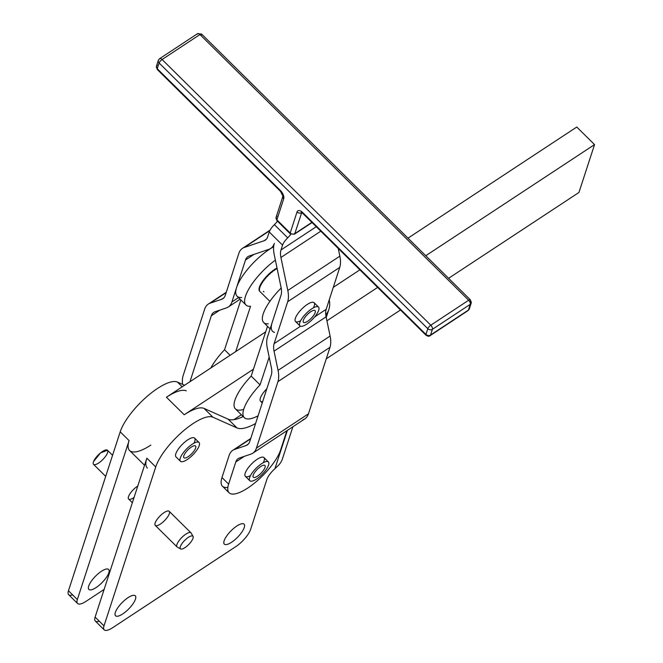 <?xml version="1.0" encoding="UTF-8"?>
<svg xmlns="http://www.w3.org/2000/svg" width="663" height="663" viewBox="0 0 663 663"><rect width="100%" height="100%" fill="white"/><g stroke="black" fill="none" stroke-linecap="round" stroke-linejoin="round"><path stroke-width="0.99" d="M260.111 291.687L259.664 291.248L260.111 291.687M259.565 290.842L259.117 290.402L259.565 290.842A16.931 5.519 134.7 0 0 259.863 291.422L259.424 290.982A16.931 5.519 134.7 0 0 259.589 291.181A16.931 5.519 134.7 0 0 259.664 291.248A16.931 5.519 -45.3 0 1 259.424 290.982L259.863 291.422A16.931 5.519 -45.3 0 1 259.565 290.842M259.407 289.632L258.968 289.192L259.407 289.632A16.931 5.519 134.7 0 0 259.457 290.435L259.018 289.996A16.931 5.519 134.7 0 0 259.117 290.402A16.931 5.519 -45.3 0 1 259.018 289.996L259.457 290.435A16.931 5.519 -45.3 0 1 259.407 289.632M259.664 288.098L259.216 287.659L259.664 288.098A16.931 5.519 134.7 0 0 259.457 289.109L259.009 288.67A16.931 5.519 134.7 0 0 258.968 289.192A16.931 5.519 -45.3 0 1 259.009 288.67L259.457 289.109A16.931 5.519 -45.3 0 1 259.664 288.098M260.302 286.292L259.863 285.852L260.302 286.292A16.931 5.519 134.7 0 0 259.855 287.469L259.407 287.029A16.931 5.519 134.7 0 0 259.216 287.659A16.931 5.519 -45.3 0 1 259.407 287.029L259.855 287.469A16.931 5.519 -45.3 0 1 260.302 286.292M260.882 283.83A16.931 5.519 -45.3 0 1 261.338 283.051L261.786 283.491A16.931 5.519 -45.3 0 1 262.689 282.098L262.241 281.659L262.689 282.098A16.931 5.519 134.7 0 0 261.786 283.491L261.338 283.051A16.931 5.519 134.7 0 0 260.882 283.83L260.957 283.905A16.683 5.437 134.7 0 0 260.435 284.891L260.194 285.14A16.931 5.519 134.7 0 0 259.863 285.852A16.931 5.519 -45.3 0 1 260.194 285.14L260.634 285.579L260.435 284.891A16.683 5.437 -45.3 0 1 260.957 283.905M262.241 281.659L262.241 281.659A16.931 5.519 -45.3 0 1 262.813 280.839A16.931 5.519 134.7 0 0 262.241 281.659M263.899 279.405L264.346 279.844L263.899 279.405A16.931 5.519 -45.3 0 1 264.57 278.576A16.931 5.519 134.7 0 0 263.899 279.405M265.805 277.142L266.244 277.582L265.805 277.142A16.931 5.519 -45.3 0 1 266.543 276.33A16.931 5.519 134.7 0 0 265.805 277.142M267.885 274.938L268.333 275.377L267.885 274.938A16.931 5.519 -45.3 0 1 268.681 274.167A16.931 5.519 134.7 0 0 267.885 274.938M270.09 272.883L270.537 273.322L270.09 272.883A16.931 5.519 -45.3 0 1 270.91 272.17A16.931 5.519 134.7 0 0 270.09 272.883M272.336 271.018L272.783 271.457L272.336 271.018A16.931 5.519 -45.3 0 1 273.156 270.396A16.931 5.519 134.7 0 0 272.336 271.018M274.557 269.418L274.996 269.858L274.557 269.418A16.931 5.519 -45.3 0 1 275.344 268.905A16.931 5.519 134.7 0 0 274.557 269.418M276.678 268.125L277.117 268.565L276.678 268.125A16.931 5.519 -45.3 0 1 277.001 267.96A16.931 5.519 134.7 0 0 276.678 268.125M263.915 291.853L263.468 291.413A16.931 5.519 -45.3 0 1 263.302 291.463M277.117 268.565A16.931 5.519 134.7 0 0 275.791 269.344L275.344 268.905L275.791 269.344A16.931 5.519 -45.3 0 1 277.117 268.565M274.996 269.858A16.931 5.519 134.7 0 0 273.595 270.836L273.156 270.396L273.595 270.836A16.931 5.519 -45.3 0 1 274.996 269.858M272.783 271.457A16.931 5.519 134.7 0 0 271.349 272.609L270.91 272.17L271.349 272.609A16.931 5.519 -45.3 0 1 272.783 271.457M270.537 273.322A16.931 5.519 134.7 0 0 269.128 274.606L268.681 274.167L269.128 274.606A16.931 5.519 -45.3 0 1 270.537 273.322M268.333 275.377A16.931 5.519 134.7 0 0 266.99 276.769L266.543 276.33L266.99 276.769A16.931 5.519 -45.3 0 1 268.333 275.377M266.244 277.582A16.931 5.519 134.7 0 0 265.009 279.015L264.57 278.576L265.009 279.015A16.931 5.519 -45.3 0 1 266.244 277.582M264.346 279.844A16.931 5.519 134.7 0 0 263.261 281.278L262.813 280.839L263.261 281.278A16.931 5.519 -45.3 0 1 264.346 279.844M261.33 284.27A16.931 5.519 134.7 0 0 260.634 285.579A16.931 5.519 -45.3 0 1 261.33 284.27M259.208 288.413L259.208 288.413A16.683 5.437 -45.3 0 1 259.332 287.775A16.683 5.437 134.7 0 0 259.208 288.413M259.631 286.772L259.631 286.772A16.683 5.437 -45.3 0 1 259.954 285.944A16.683 5.437 134.7 0 0 259.631 286.772M263.07 280.64L263.07 280.64A16.683 5.437 -45.3 0 1 263.891 279.554A16.683 5.437 134.7 0 0 263.07 280.64M264.819 278.41L264.819 278.41A16.683 5.437 -45.3 0 1 265.747 277.325A16.683 5.437 134.7 0 0 264.819 278.41M266.775 276.198L266.775 276.198A16.683 5.437 -45.3 0 1 267.794 275.153A16.683 5.437 134.7 0 0 266.775 276.198M268.896 274.084L268.896 274.084A16.683 5.437 -45.3 0 1 269.957 273.106A16.683 5.437 134.7 0 0 268.896 274.084M271.092 272.128L271.092 272.128A16.683 5.437 -45.3 0 1 272.17 271.258A16.683 5.437 134.7 0 0 271.092 272.128M273.297 270.405L273.297 270.405A16.683 5.437 -45.3 0 1 274.358 269.659A16.683 5.437 134.7 0 0 273.297 270.405M275.452 268.954L275.452 268.954A16.683 5.437 -45.3 0 1 276.463 268.366A16.683 5.437 134.7 0 0 275.452 268.954M243.694 409.386A36.341 11.851 -45.3 0 1 251.178 376.103L253.448 369.183L184.206 414.773L166.438 397.212A41.297 13.459 -45.3 0 1 186.303 390.847A41.297 13.459 134.7 0 0 166.438 397.212L265.681 331.856L235.688 351.614L250.556 306.256L235.688 351.614L166.438 397.212L184.206 414.773L253.448 369.183L267.504 326.295L251.178 376.103L260.062 384.888L269.178 357.092L260.062 384.888L251.178 376.103A36.341 11.851 134.7 0 0 235.415 408.88L244.291 417.665A36.341 11.851 -45.3 0 1 260.062 384.888A36.341 11.851 134.7 0 0 242.965 413.099A36.341 11.851 134.7 0 0 258.081 415.8A36.341 11.851 -45.3 0 1 244.291 417.665M275.369 260.145A36.341 11.851 134.7 0 0 248.128 290.261A36.341 11.851 134.7 0 0 250.556 306.256A36.341 11.851 -45.3 0 1 245.948 304.98A36.341 11.851 -45.3 0 1 275.369 260.145M261.595 282.828A16.683 5.437 -45.3 0 1 262.275 281.775A16.683 5.437 134.7 0 0 261.595 282.828M318.994 308.013A13.21 4.309 -45.3 0 1 311.22 320.56A13.21 4.309 -45.3 0 1 299.958 325.864A13.21 4.309 -45.3 0 1 306.19 313.442A13.21 4.309 -45.3 0 1 318.538 307.077A13.21 4.309 -45.3 0 1 318.994 308.013A13.21 4.309 134.7 0 0 303.637 316.276A13.21 4.309 134.7 0 0 305.121 325.11A13.21 4.309 134.7 0 0 318.994 308.013M318.538 307.077L314.096 302.684A13.21 4.309 134.7 0 0 301.748 309.049A13.21 4.309 134.7 0 0 295.516 321.472L299.958 325.864M309.787 319.657A8.263 2.693 134.7 0 0 315.058 310.599A8.263 2.693 134.7 0 0 307.334 314.577A8.263 2.693 134.7 0 0 303.439 322.342A8.263 2.693 134.7 0 0 309.787 319.657A8.263 2.693 -45.3 0 1 303.704 319.45A8.263 2.693 -45.3 0 1 314.254 310.301A8.263 2.693 -45.3 0 1 309.787 319.657M268.88 463.271A13.21 4.309 -45.3 0 1 260.733 475.752A13.21 4.309 -45.3 0 1 249.81 480.741A13.21 4.309 -45.3 0 1 256.034 468.318A13.21 4.309 -45.3 0 1 268.391 461.954A13.21 4.309 -45.3 0 1 268.88 463.271A13.21 4.309 134.7 0 0 254.062 470.465A13.21 4.309 134.7 0 0 254.352 480.302A13.21 4.309 134.7 0 0 268.88 463.271M268.391 461.954L263.949 457.561A13.21 4.309 134.7 0 0 251.592 463.926A13.21 4.309 134.7 0 0 245.368 476.349L249.81 480.741M259.2 474.899A8.263 2.693 134.7 0 0 264.91 465.476A8.263 2.693 134.7 0 0 257.186 469.454A8.263 2.693 134.7 0 0 253.291 477.219A8.263 2.693 134.7 0 0 259.2 474.899A8.263 2.693 -45.3 0 1 253.755 473.937A8.263 2.693 -45.3 0 1 264.346 465.202A8.263 2.693 -45.3 0 1 259.2 474.899M199.024 442.486L194.582 438.102A13.21 4.309 134.7 0 0 184.994 441.923A13.21 4.309 134.7 0 0 175.836 453.724A13.21 4.309 134.7 0 0 176.002 456.89L180.444 461.282A13.21 4.309 -45.3 0 1 186.676 448.859A13.21 4.309 -45.3 0 1 199.024 442.486A13.21 4.309 -45.3 0 1 199.522 443.812A13.21 4.309 -45.3 0 1 191.367 456.293A13.21 4.309 -45.3 0 1 180.444 461.282M189.842 455.44A8.263 2.693 134.7 0 0 195.544 446.017A8.263 2.693 134.7 0 0 187.82 449.995A8.263 2.693 134.7 0 0 183.924 457.76A8.263 2.693 134.7 0 0 189.842 455.44A8.263 2.693 -45.3 0 1 184.389 454.478A8.263 2.693 -45.3 0 1 194.98 445.743A8.263 2.693 -45.3 0 1 189.842 455.44M199.522 443.812A13.21 4.309 134.7 0 0 184.704 450.997A13.21 4.309 134.7 0 0 184.985 460.843A13.21 4.309 134.7 0 0 199.522 443.812M262.672 401.629A13.21 4.309 -45.3 0 1 266.849 388.725A13.21 4.309 134.7 0 0 260.551 401.223L262.258 402.905M112.561 455.29L107.464 450.252A9.912 3.232 134.7 0 0 100.552 452.887A9.912 3.232 134.7 0 0 93.566 461.514A9.912 3.232 134.7 0 0 93.524 464.349L105.699 476.382M134.042 497.515A9.912 3.232 -45.3 0 1 128.489 496.662A9.912 3.232 -45.3 0 1 137.78 486.037A9.912 3.232 134.7 0 0 130.354 493.189A9.912 3.232 134.7 0 0 128.614 499.04L132.343 502.728M155.134 523.016A9.912 3.232 134.7 0 0 155.266 525.394L177.029 546.909A9.912 3.232 -45.3 0 1 176.897 544.538A9.912 3.232 -45.3 0 1 177.062 544.083A9.912 3.232 -45.3 0 1 184.057 535.447A9.912 3.232 -45.3 0 1 190.961 532.812L169.198 511.297A9.912 3.232 134.7 0 0 162.012 514.165A9.912 3.232 134.7 0 0 155.134 523.016A9.912 3.232 -45.3 0 1 167.399 511.032A9.912 3.232 -45.3 0 1 164.159 520.985A9.912 3.232 -45.3 0 1 155.134 523.016M107.464 450.252L100.561 452.879L93.566 461.514A9.912 3.232 -45.3 0 1 106.047 449.92A9.912 3.232 -45.3 0 1 101.878 460.462A9.912 3.232 -45.3 0 1 93.566 461.514M180.469 546.262A8.851 2.884 -45.3 0 1 187.016 538.315A8.851 2.884 -45.3 0 1 193.041 536.417A8.851 2.884 -45.3 0 1 188.715 544.53A8.851 2.884 -45.3 0 1 180.651 548.947A8.851 2.884 -45.3 0 1 180.469 546.262A8.851 2.884 134.7 0 0 187.894 545.317A8.851 2.884 134.7 0 0 191.615 535.911A8.851 2.884 134.7 0 0 180.469 546.262M193.041 536.417L191.143 533.052A9.912 3.232 134.7 0 0 184.397 535.182A9.912 3.232 134.7 0 0 177.062 544.083A9.912 3.232 134.7 0 0 177.27 547.091L180.651 548.947M329.213 299.916A26.429 20.918 -161.8 0 1 328.881 309.389A26.429 20.918 -161.8 0 1 325.79 314.958A26.429 20.918 18.2 0 0 329.213 299.916M210.867 367.957A36.341 11.851 -45.3 0 1 224.533 349.757L240.86 299.949L224.533 349.757A36.341 11.851 134.7 0 0 210.867 367.957M241.672 297.472A36.341 11.851 -45.3 0 1 238.987 297.273A36.341 11.851 -45.3 0 1 236.583 287.527A36.341 11.851 134.7 0 0 237.064 296.195L245.948 304.98M268.316 323.826A36.341 11.851 -45.3 0 1 281.178 288.032A36.341 11.851 134.7 0 0 263.708 322.549L270.106 328.873M272.592 331.326A36.341 11.851 -45.3 0 1 272.12 322.657A36.341 11.851 134.7 0 0 274.523 332.403M230.119 355.277L224.533 349.757L230.119 355.277M273.662 246.76A36.341 11.851 134.7 0 0 236.583 287.527L231.917 301.93L238.489 297.604L231.917 301.93A29.736 15.274 56.6 0 1 228.304 306.986A29.736 15.274 56.6 0 1 226.456 307.889L214.961 311.784A19.824 10.185 -123.4 0 0 213.735 312.381A19.824 10.185 -123.4 0 0 211.323 315.754L219.851 310.127L211.323 315.754L189.958 381.722L211.323 315.754A19.824 10.185 56.6 0 1 214.961 311.784L226.456 307.889A29.736 15.274 -123.4 0 0 231.917 301.93L236.583 287.527A36.341 11.851 -45.3 0 1 273.662 246.76M326.925 320.801L377.645 287.402L326.925 320.801M425.77 255.719L594.537 144.6L576.769 127.031L408.002 238.15L576.769 127.031L594.537 144.6L578.948 192.469L448.602 278.294L578.948 192.469L594.537 144.6L425.77 255.719M359.876 269.841L333.282 287.352L359.876 269.841M252.794 453.202L304.847 418.867A29.736 15.274 -123.4 0 0 308.461 413.811L256.407 448.138A29.736 15.274 56.6 0 1 252.794 453.202A29.736 15.274 56.6 0 1 250.946 454.097L239.451 457.992A19.824 10.185 -123.4 0 0 238.216 458.597A19.824 10.185 -123.4 0 0 235.804 461.962L244.34 456.335L235.804 461.962L228.627 484.123L221.972 477.534L229.141 455.373A29.736 15.274 56.6 0 1 232.763 450.318A29.736 15.274 56.6 0 1 234.611 449.423L246.097 445.528L248.368 444.028L246.097 445.528A19.824 10.185 -123.4 0 0 247.332 444.923A19.824 10.185 -123.4 0 0 249.744 441.558L271.283 375.043A19.824 10.185 -123.4 0 0 271.349 367.542L267.346 348.315A29.736 15.274 56.6 0 1 267.454 337.069L272.12 322.657L267.454 337.069A29.736 15.274 -123.4 0 0 267.346 348.315L271.349 367.542A19.824 10.185 56.6 0 1 271.283 375.043L249.744 441.558A19.824 10.185 56.6 0 1 246.097 445.528L234.611 449.423A29.736 15.274 -123.4 0 0 229.141 455.373L221.972 477.534L228.627 484.123L235.804 461.962A19.824 10.185 56.6 0 1 239.451 457.992L250.946 454.097A29.736 15.274 -123.4 0 0 256.407 448.138L277.946 381.631A29.736 15.274 -123.4 0 0 278.054 370.377L274.043 351.158A19.824 10.185 56.6 0 1 274.117 343.649L287.692 301.723A29.736 15.274 -123.4 0 0 287.8 290.477L280.921 257.476A19.824 10.185 56.6 0 1 280.996 249.976L316.268 226.713L280.996 249.976L282.562 245.136L280.996 249.976A19.824 10.185 -123.4 0 0 280.921 257.476L320.793 231.188L280.921 257.476L287.8 290.477A29.736 15.274 56.6 0 1 287.692 301.723L339.746 267.388L326.171 309.323A19.824 10.185 -123.4 0 0 326.097 316.823L330.108 336.042A29.736 15.274 56.6 0 1 330 347.296L308.461 413.811A29.736 15.274 56.6 0 1 302.999 419.762M244.299 247.456L269.783 230.649L244.299 247.456L264.023 240.777A19.824 10.185 -123.4 0 0 265.258 240.172A19.824 10.185 -123.4 0 0 267.67 236.807A19.824 10.185 56.6 0 1 264.023 240.777L266.294 239.277L264.023 240.777L244.299 247.456A29.736 15.274 -123.4 0 0 238.837 253.415A29.736 15.274 56.6 0 1 242.451 248.36A29.736 15.274 56.6 0 1 244.299 247.456M249.139 256.034A19.824 10.185 -123.4 0 0 247.912 256.631A19.824 10.185 -123.4 0 0 245.501 260.004L254.028 254.377L245.501 260.004L236.583 287.527L245.501 260.004A19.824 10.185 56.6 0 1 249.139 256.034L268.871 249.346L249.139 256.034M210.121 303.206L226.133 292.648L210.121 303.206L221.616 299.311A19.824 10.185 -123.4 0 0 222.851 298.715A19.824 10.185 -123.4 0 0 225.263 295.342L238.837 253.415L225.263 295.342A19.824 10.185 56.6 0 1 221.616 299.311L223.887 297.82L221.616 299.311L210.121 303.206A29.736 15.274 -123.4 0 0 204.66 309.165A29.736 15.274 56.6 0 1 208.273 304.11A29.736 15.274 56.6 0 1 210.121 303.206M182.582 384.374A29.736 15.274 56.6 0 1 183.121 375.681L204.66 309.165L183.121 375.681A29.736 15.274 -123.4 0 0 182.582 384.374M274.333 243.387A29.736 15.274 56.6 0 1 270.711 248.451A29.736 15.274 56.6 0 1 268.871 249.346A29.736 15.274 -123.4 0 0 274.333 243.387A29.736 15.274 -123.4 0 0 274.225 254.642L281.104 287.634A19.824 10.185 56.6 0 1 281.029 295.134L272.12 322.657L281.029 295.134A19.824 10.185 -123.4 0 0 281.104 287.634L274.225 254.642A29.736 15.274 56.6 0 1 274.333 243.387M290.825 234.254A9.912 3.232 -45.3 0 1 287.717 237.826A9.912 3.232 134.7 0 0 282.562 245.136A9.912 3.232 -45.3 0 1 287.717 237.826L274.391 224.649A9.912 3.232 134.7 0 0 269.236 231.959L282.562 245.136L269.236 231.959L267.67 236.807L269.236 231.959A9.912 3.232 -45.3 0 1 274.391 224.649A9.912 3.232 134.7 0 0 277.449 221.144A9.912 3.232 -45.3 0 1 274.391 224.649L287.717 237.826A9.912 3.232 134.7 0 0 290.825 234.254M338.254 248.451L339.854 256.142A29.736 15.274 56.6 0 1 339.746 267.388A29.736 15.274 -123.4 0 0 339.854 256.142L287.8 290.477L339.854 256.142L338.254 248.451M286.855 430.726L280.689 449.787L286.855 430.726M228.627 484.123A36.341 11.851 134.7 0 0 247.846 487.985A36.341 11.851 134.7 0 0 280.689 449.787A36.341 11.851 -45.3 0 1 255.504 482.266A36.341 11.851 -45.3 0 1 229.108 492.791A36.341 11.851 -45.3 0 1 228.627 484.123M250.481 475.628A13.21 4.309 -45.3 0 1 245.882 471.534A13.21 4.309 -45.3 0 1 259.134 458.133A13.21 4.309 -45.3 0 1 263.277 462.683M227.857 487.396A36.341 11.851 -45.3 0 1 221.972 477.534A36.341 11.851 134.7 0 0 222.445 486.211L229.108 492.791M330.108 336.042L278.054 370.377A29.736 15.274 56.6 0 1 277.946 381.631L330 347.296A29.736 15.274 -123.4 0 0 330.108 336.042L326.097 316.823A19.824 10.185 56.6 0 1 326.171 309.323L314.652 316.914L326.171 309.323L339.746 267.388L287.692 301.723L274.117 343.649A19.824 10.185 -123.4 0 0 274.043 351.158L326.097 316.823L274.043 351.158L278.054 370.377L330.108 336.042M300.546 326.221L274.117 343.649L300.546 326.221M300.629 320.743A13.21 4.309 -45.3 0 1 296.038 316.657A13.21 4.309 -45.3 0 1 309.289 303.256A13.21 4.309 -45.3 0 1 313.425 307.798M234.611 449.423L250.614 438.865L234.611 449.423M330 347.296L277.946 381.631L256.407 448.138L308.461 413.811L330 347.296M400.477 309.986L326.254 358.849L400.477 309.986M241.357 414.756L233.915 419.654L241.357 414.756M99.284 621.231A16.517 5.387 -45.3 0 1 95.116 617.104L146.846 458.174L155.73 466.959A41.297 13.459 -45.3 0 1 182.507 431.663A41.297 13.459 -45.3 0 1 212.947 417.201L204.063 408.416A41.297 13.459 134.7 0 0 184.206 414.773A41.297 13.459 -45.3 0 1 204.063 408.416L228.13 419.165A49.551 16.152 134.7 0 0 233.915 419.654A49.551 16.152 -45.3 0 1 228.13 419.165L237.014 427.95A49.551 16.152 134.7 0 0 255.586 423.516A49.551 16.152 -45.3 0 1 237.014 427.95L228.13 419.165L204.063 408.416L212.947 417.201L237.014 427.95L212.947 417.201A41.297 13.459 134.7 0 0 182.507 431.663A41.297 13.459 134.7 0 0 155.73 466.959L104 625.889A16.517 5.387 134.7 0 0 112.702 627.679L235.688 546.702L112.702 627.679A16.517 5.387 -45.3 0 1 104.207 629.85A16.517 5.387 -45.3 0 1 104 625.889L95.116 617.104A16.517 5.387 134.7 0 0 95.323 621.065L104.207 629.85M150.857 445.08A41.297 13.459 -45.3 0 1 129.086 440.605L77.347 599.543A16.517 5.387 134.7 0 0 86.057 601.324L104.124 589.432L86.057 601.324A16.517 5.387 -45.3 0 1 77.563 603.496A16.517 5.387 -45.3 0 1 77.347 599.543L68.463 590.758A16.517 5.387 134.7 0 0 68.679 594.719L77.563 603.496M88.709 586.042A14.039 4.575 -45.3 0 1 106.08 569.069A14.039 4.575 -45.3 0 1 101.489 583.158A14.039 4.575 -45.3 0 1 88.709 586.042A14.039 4.575 134.7 0 0 88.892 589.407A14.039 4.575 134.7 0 0 102.019 582.644A14.039 4.575 134.7 0 0 108.633 569.442A14.039 4.575 134.7 0 0 98.447 573.503A14.039 4.575 134.7 0 0 88.709 586.042M135.459 599.153A14.039 4.575 134.7 0 0 135.285 595.788A14.039 4.575 134.7 0 0 122.158 602.559A14.039 4.575 134.7 0 0 115.536 615.761A14.039 4.575 134.7 0 0 125.73 611.692A14.039 4.575 134.7 0 0 135.459 599.153A14.039 4.575 -45.3 0 1 118.089 616.134A14.039 4.575 -45.3 0 1 122.68 602.037A14.039 4.575 -45.3 0 1 135.459 599.153M244.249 527.524A14.039 4.575 134.7 0 0 244.075 524.16A14.039 4.575 134.7 0 0 230.948 530.922A14.039 4.575 134.7 0 0 224.326 544.124A14.039 4.575 134.7 0 0 234.52 540.063A14.039 4.575 134.7 0 0 244.249 527.524A14.039 4.575 -45.3 0 1 226.879 544.497A14.039 4.575 -45.3 0 1 231.47 530.4A14.039 4.575 -45.3 0 1 244.249 527.524M256.896 416.405L257.65 417.151L256.896 416.405M243.18 416.563A49.551 16.152 -45.3 0 1 233.915 419.654A49.551 16.152 134.7 0 0 243.18 416.563M72.64 594.885A16.517 5.387 -45.3 0 1 68.463 590.758L77.347 599.543L129.086 440.605L120.202 431.828L68.463 590.758L120.202 431.828L129.086 440.605A41.297 13.459 134.7 0 0 129.608 450.509L144.542 465.269M250.631 529.339A16.517 5.387 -45.3 0 1 235.688 546.702A16.517 5.387 134.7 0 0 250.631 529.339L266.833 479.556A13.21 4.309 -45.3 0 1 274.93 468.675L287.402 430.37L274.93 468.675A13.21 4.309 134.7 0 0 266.833 479.556L250.631 529.339M175.836 453.724A13.21 4.309 -45.3 0 1 188.88 439.155A13.21 4.309 -45.3 0 1 193.919 443.215M278.452 465.335L274.93 468.675L278.452 465.335A26.429 20.951 18 0 0 282.488 458.697L292.889 426.748M182.226 386.811L177.419 382.062A41.297 13.459 134.7 0 0 146.971 396.524A41.297 13.459 134.7 0 0 120.202 431.828A41.297 13.459 -45.3 0 1 146.971 396.524A41.297 13.459 -45.3 0 1 177.419 382.062L182.226 386.811M147.377 468.078A41.297 13.459 -45.3 0 1 146.846 458.174L95.116 617.104L104 625.889L155.73 466.959L146.846 458.174M184.579 385.261L177.419 382.062L184.579 385.261M291.148 233.799A3.307 1.077 -45.3 0 1 290.253 233.807L276.927 220.63L276.106 217.265A3.307 2.619 17.9 0 0 276.885 219.843L283.698 198.809A3.307 2.619 -162.1 0 1 282.91 196.24A3.307 2.619 17.9 0 0 283.698 198.809L276.885 219.843L290.203 233.011L297.016 211.986A6.605 3.398 56.6 0 1 302.701 212.55L425.944 334.425L427.801 328.682L159.095 62.985L157.239 68.72L280.49 190.588A6.605 3.398 56.6 0 1 283.698 198.809A6.605 3.398 -123.4 0 0 280.49 190.588L157.239 68.72L159.095 62.985L427.801 328.682L425.944 334.425A3.307 2.619 17.9 0 0 430.536 335.055L468.393 310.085L470.249 304.35L432.392 329.32L430.536 335.055L432.392 329.32A3.307 2.619 -162.1 0 1 427.801 328.682A3.307 1.077 -45.3 0 1 430.793 325.21L468.65 300.24L199.944 34.542L162.087 59.513L430.793 325.21A3.307 1.699 56.6 0 1 432.392 329.32L470.249 304.35A3.307 1.699 -123.4 0 0 468.65 300.24L430.793 325.21L162.087 59.513A3.307 1.077 134.7 0 0 159.095 62.985A3.307 2.619 -162.1 0 1 158.324 60.408A3.307 2.619 -162.1 0 1 159.244 59.231A3.307 1.699 56.6 0 1 159.642 58.667A3.307 1.699 56.6 0 1 162.087 59.513L199.944 34.542L468.65 300.24A3.307 1.077 -45.3 0 1 470.349 299.809A3.307 1.077 -45.3 0 1 470.399 300.596A3.307 2.619 -162.1 0 1 471.169 303.173A3.307 2.619 -162.1 0 1 470.249 304.35A3.307 2.619 17.9 0 0 471.169 303.173L470.349 299.809A3.307 1.077 134.7 0 0 468.65 300.24A3.307 1.699 56.6 0 1 470.249 304.35L468.393 310.085A3.307 2.619 17.9 0 0 469.313 308.908A3.307 2.619 -162.1 0 1 468.393 310.085A3.307 1.699 56.6 0 1 467.987 310.649A3.307 1.699 -123.4 0 0 468.393 310.085L430.536 335.055A3.307 2.619 -162.1 0 1 425.944 334.425A3.307 1.077 134.7 0 0 425.994 335.213A3.307 1.077 -45.3 0 1 425.944 334.425L302.701 212.55A6.605 3.398 -123.4 0 0 297.016 211.986L290.203 233.011L276.885 219.843A3.307 1.077 134.7 0 0 276.927 220.63A3.307 1.077 -45.3 0 1 276.885 219.843A3.307 2.619 -162.1 0 1 276.106 217.265A3.307 2.619 -162.1 0 1 277.026 216.08M290.253 233.807A3.307 1.077 -45.3 0 1 290.203 233.011A3.307 1.077 134.7 0 0 290.253 233.807L294.389 234.213A3.307 1.699 -123.4 0 0 294.795 233.649L311.883 222.378L294.795 233.649A3.307 2.619 -162.1 0 1 290.203 233.011A3.307 2.619 17.9 0 0 294.795 233.649A3.307 1.699 56.6 0 1 294.389 234.213L312.066 222.561M301.74 212.533L294.795 233.649L301.74 212.533M276.106 217.265L282.919 196.231L280.532 191.383A3.307 1.077 -45.3 0 1 280.49 190.588A3.307 1.077 134.7 0 0 280.532 191.383L157.28 69.507A3.307 1.077 -45.3 0 1 157.239 68.72A3.307 1.077 134.7 0 0 157.28 69.507L156.468 66.143A3.307 2.619 17.9 0 0 157.239 68.72A3.307 2.619 -162.1 0 1 156.468 66.143A3.307 2.619 -162.1 0 1 157.388 64.966M470.349 299.809L201.643 34.103A3.307 1.077 134.7 0 0 199.944 34.542A3.307 1.699 -123.4 0 0 197.499 33.697A3.307 1.699 56.6 0 1 199.944 34.542A3.307 1.077 -45.3 0 1 201.643 34.103A3.307 1.077 -45.3 0 1 201.685 34.89M197.102 34.261A3.307 1.699 56.6 0 1 197.499 33.697L159.642 58.667L158.324 60.408A3.307 2.619 17.9 0 0 159.095 62.985A3.307 1.077 -45.3 0 1 162.087 59.513A3.307 1.699 -123.4 0 0 159.642 58.667M427.801 328.682A3.307 2.619 17.9 0 0 432.392 329.32A3.307 1.699 -123.4 0 0 430.793 325.21A3.307 1.077 134.7 0 0 427.801 328.682M301.657 212.483A3.307 1.699 -123.4 0 0 301.607 212.616A3.307 2.619 -162.1 0 1 297.016 211.986A3.307 2.619 17.9 0 0 301.607 212.616A3.307 1.699 56.6 0 1 301.657 212.483M471.169 303.173L469.313 308.908L467.987 310.649L430.13 335.619A3.307 1.699 -123.4 0 0 430.536 335.055A3.307 1.699 56.6 0 1 430.13 335.619C429.293 336.555 427.908 336.414 425.994 335.213L302.742 213.337A3.307 1.077 -45.3 0 1 302.701 212.55A3.307 1.077 134.7 0 0 302.742 213.337L301.217 212.293L302.005 212.052M259.589 291.181L269.907 301.375M328.881 309.389L326.237 317.478M270.048 230.16L242.451 248.36M226.265 292.25L208.273 304.11M228.304 306.986L240.105 299.204M270.711 248.451L273.686 246.487M250.747 438.458L232.763 450.318M156.468 66.143L158.324 60.408M201.643 34.103L197.499 33.697"/></g></svg>
